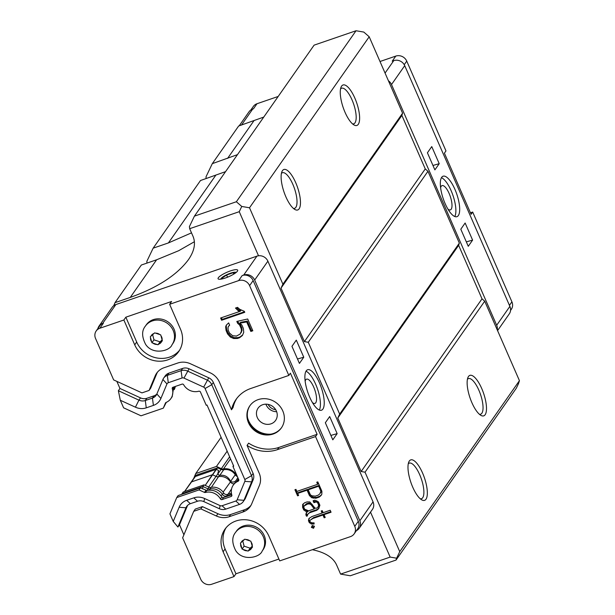 <?xml version="1.0" encoding="UTF-8"?>
<svg xmlns="http://www.w3.org/2000/svg" width="615" height="615" viewBox="0 0 615 615"><rect width="100%" height="100%" fill="white"/><g stroke="black" fill="none" stroke-linecap="round" stroke-linejoin="round"><path stroke-width="0.92" d="M312.343 549.702C325.043 552.362 333.122 557.444 336.582 564.931L340.587 574.102L390.156 557.09L370.522 512.149M373.051 501.886L359.844 520.759A8.556 7.834 35 0 1 359.221 528.285L372.436 509.412A8.556 7.834 -145 0 0 373.051 501.886L267.886 261.167A8.556 7.834 -145 0 0 258.515 255.779A8.556 7.834 -145 0 0 256.924 256.147L115.851 304.563A8.556 7.834 -145 0 0 113.752 305.678L115.013 302.657L141.35 265.027L156.602 259.791L130.265 297.422L115.013 302.657M258.515 255.779L239.25 211.683L189.681 228.695L193.025 236.337C195.916 243.256 194.371 251.058 188.398 259.738C176.92 275.082 157.54 287.643 130.265 297.422M236.86 475.372A3.421 3.137 35 0 1 235.937 474.38A11.385 10.424 -145 0 0 223.499 468.938A3.421 3.137 35 0 1 221.339 468.676L216.457 466.439L195.739 473.55L193.671 478.508M184.6 491.539L191.572 481.883L212.267 474.78L205.202 485.427L216.349 469.422A0.876 0.8 -145 0 0 216.026 469.406L195.332 476.51L194.578 477.202L195.962 475.234L217.572 467.815L221.039 469.399L217.772 474.073M237.375 476.556A4.274 3.913 35 0 1 235.238 474.765A10.532 9.64 35 0 0 223.729 469.729A4.274 3.913 35 0 1 221.039 469.399M263.75 117.081L238.643 126.021L212.306 163.651L237.467 154.642M420.268 498.796A18.819 6.296 71.1 0 0 421.49 498.727A18.819 6.296 71.1 0 0 421.329 478.885A18.819 6.296 71.1 0 0 409.267 463.126A18.819 6.296 71.1 0 0 408.26 463.818M412.734 487.18A21.387 7.149 -108.9 0 1 408.775 462.05A21.387 7.149 -108.9 0 1 424.427 477.817A21.387 7.149 -108.9 0 1 421.759 499.872A21.387 7.149 -108.9 0 1 412.734 487.18M479.423 414.279A18.819 6.296 71.1 0 0 480.638 414.21A18.819 6.296 71.1 0 0 480.484 394.369A18.819 6.296 71.1 0 0 468.422 378.609A18.819 6.296 71.1 0 0 467.415 379.309M471.89 402.671A21.387 7.149 -108.9 0 1 467.923 377.541A21.387 7.149 -108.9 0 1 483.582 393.308A21.387 7.149 -108.9 0 1 480.907 415.363A21.387 7.149 -108.9 0 1 471.89 402.671M352.549 123.892A18.819 6.296 71.1 0 0 353.771 123.823A18.819 6.296 71.1 0 0 353.617 103.981A18.819 6.296 71.1 0 0 341.556 88.222A18.819 6.296 71.1 0 0 340.549 88.921M345.023 112.284A21.387 7.149 -108.9 0 1 341.056 87.153A21.387 7.149 -108.9 0 1 356.715 102.92A21.387 7.149 -108.9 0 1 354.04 124.976A21.387 7.149 -108.9 0 1 345.023 112.284M293.401 208.408A18.819 6.296 71.1 0 0 294.623 208.339A18.819 6.296 71.1 0 0 294.462 188.498A18.819 6.296 71.1 0 0 282.4 172.738A18.819 6.296 71.1 0 0 281.393 173.43M285.867 196.792A21.387 7.149 -108.9 0 1 281.908 171.662A21.387 7.149 -108.9 0 1 297.56 187.429A21.387 7.149 -108.9 0 1 294.893 209.484A21.387 7.149 -108.9 0 1 285.867 196.792M195.739 473.55L221.108 437.303M227.158 451.156L216.457 466.439M194.386 241.726L178.665 250.72L156.602 259.791M236.36 201.751L241.757 206.456L249.513 207.778L282.9 284.192L281.024 288.12L401.887 115.428L402.587 113.198L369.2 36.777L363.803 32.072L356.039 30.75L314.104 45.149L194.417 216.142L236.36 201.751L356.039 30.75M189.681 228.695L189.412 226.604L194.417 216.142M239.25 211.683L241.757 206.456M390.156 557.09L396.621 558.197L399.75 551.655L365.033 472.182L361.151 471.521L337.781 418.031L458.644 245.339L459.344 243.11L427.955 171.278L425.257 168.925L304.394 341.609L308.276 342.271L339.657 414.103L337.781 418.031M304.394 341.609L281.024 288.12M396.621 558.197L396.045 560.057L350.289 575.763L340.587 574.102M458.644 245.339L482.014 298.836L361.151 471.521M396.045 560.057L516.316 388.211L518.507 383.637L519.437 380.662L484.712 301.189L482.014 298.836M401.887 115.428L425.257 168.925M206.056 178.611A30.796 10.301 71.1 0 0 206.04 176.736L212.306 163.651M225.559 171.647L200.498 180.518L153.15 248.168L168.402 242.933L191.503 232.862M146.9 263.12A30.796 10.301 71.1 0 0 146.885 261.252L153.15 248.168M484.712 301.189L365.033 472.182M399.75 551.655L519.437 380.662M282.9 284.192L402.587 113.198M369.2 36.777L249.513 207.778M427.955 171.278L308.276 342.271M339.657 414.103L459.344 243.11M388.411 80.765A8.556 7.834 35 0 1 391.509 84.539L496.682 325.258A8.556 7.834 35 0 1 497.258 329.894M380.001 61.508L395.783 56.096L392.232 61.162L393.761 60.639L385.052 73.077M391.509 84.539L404.724 65.667A8.556 7.834 -145 0 0 393.761 60.639M404.724 65.667L509.889 306.385L496.682 325.258M497.573 330.616L509.274 313.904A8.556 7.834 -145 0 0 509.889 306.385M441.662 177.343A21.387 7.149 -108.9 0 1 443.069 176.221A21.387 7.149 -108.9 0 1 456.776 194.125A21.387 7.149 -108.9 0 1 456.953 216.672A21.387 7.149 -108.9 0 1 444.122 201.159A21.387 7.149 -108.9 0 1 441.662 177.343M465.14 223.014L460.804 229.211L468.269 246.3L472.604 240.104L465.14 223.014M434.882 169.878L439.218 163.682L431.753 146.593L427.417 152.789L434.882 169.878M278.188 96.455L257.001 103.727L253.449 108.801L252.688 109.063A8.556 7.834 -145 0 0 249.014 111.799L239.189 125.837M454.769 216.511A21.387 7.149 71.1 0 0 452.963 195.432A21.387 7.149 71.1 0 0 441.439 177.689M447.928 209.092A12.83 4.29 71.1 0 0 450.365 209.892A12.83 4.29 71.1 0 0 450.257 196.362A12.83 4.29 71.1 0 0 442.031 185.615A12.83 4.29 71.1 0 0 441.193 186.291A12.83 4.29 71.1 0 0 440.601 187.752M432.952 165.466L439.218 163.682M466.339 241.88L472.604 240.104M257.001 103.727A8.556 7.834 -145 0 0 253.326 106.464L250.882 109.962M510.55 310.421L511.296 309.36A8.556 7.834 35 0 0 511.911 301.834L472.681 212.044L471.105 214.297L444.399 153.166L445.975 150.906L406.746 61.116L404.232 64.706M395.783 56.096A8.556 7.834 35 0 1 406.746 61.116M470.46 212.805L472.681 212.044M113.752 305.678A8.556 7.834 -145 0 0 112.176 307.3L98.969 326.181A8.556 7.834 35 0 1 102.636 323.444L103.397 323.183A8.556 7.834 -145 0 0 99.73 325.919L96.178 330.985A8.556 7.834 -145 0 0 95.563 338.511L113.652 379.916L141.965 392.885L149.099 390.433L155.165 375.926A17.112 15.667 35 0 1 156.648 373.22A17.112 15.667 35 0 1 163.99 367.747L177.773 363.019A17.112 15.667 35 0 1 190.512 363.796L210.207 372.821A17.112 15.667 35 0 1 219.394 382.092L231.486 409.774A34.217 31.334 35 0 1 236.022 399.466A34.217 31.334 35 0 1 250.705 388.519L288.827 375.427L290.411 373.174L317.117 434.313L315.541 436.565L354.77 526.355L358.314 521.282L253.149 280.571A8.556 7.834 -145 0 0 242.187 275.543L243.709 275.02A8.556 7.834 35 0 1 254.671 280.048L267.886 261.167M249.921 540.893L250.851 541.2L252.511 547.158L248.122 551.101L242.072 549.095L240.419 543.137L244.808 539.186L249.921 540.893A5.989 5.481 35 0 0 245.731 539.501M242.771 541.023L244.124 546.166L242.072 549.095M244.124 546.166L250.167 548.18L248.122 551.101M250.167 548.18L252.25 546.243A5.989 5.481 35 0 0 251.105 542.115M235.507 532.452L236.398 531.183A16.251 14.883 35 0 1 238.459 528.854A16.251 14.883 35 0 1 259.591 529.346A16.251 14.883 35 0 1 263.028 549.818L262.144 551.086A16.251 14.883 -145 0 0 259.937 531.775A16.251 14.883 -145 0 0 237.567 530.122A16.251 14.883 -145 0 0 235.507 532.452C231.793 537.01 231.863 543.068 235.73 550.625C242.764 561.672 260.022 557.459 262.144 551.086M159.777 334.56L160.707 334.868L162.368 340.825L157.978 344.777L151.928 342.763L150.275 336.805L154.665 332.861L159.777 334.56A5.989 5.481 35 0 0 155.587 333.169M152.628 334.691L153.981 339.841L151.928 342.763M153.981 339.841L160.023 341.848L157.978 344.777M160.023 341.848L162.106 339.918A5.989 5.481 35 0 0 160.961 335.79M145.371 326.119L146.255 324.851A16.251 14.883 35 0 1 148.315 322.529A16.251 14.883 35 0 1 169.448 323.013A16.251 14.883 35 0 1 172.884 343.493L172 344.761A16.251 14.883 -145 0 0 169.794 325.443A16.251 14.883 -145 0 0 147.423 323.798A16.251 14.883 -145 0 0 145.371 326.119C141.65 330.686 141.727 336.743 145.586 344.3C152.62 355.347 169.878 351.134 172 344.761M220.9 279.156A8.287 1.845 156.4 0 1 221.139 278.472A8.287 1.845 156.4 0 1 221.262 278.311A8.287 1.845 156.4 0 1 233.769 272.322A8.287 1.845 156.4 0 1 235.207 272.222A8.287 1.845 156.4 0 1 236.068 272.53M222.922 278.741L221.892 278.249L226.581 275.02L233.216 272.706L234.799 273.46M233.815 274.082L233.216 272.706M227.527 277.196L226.581 275.02M237.413 271.192A10.693 2.383 156.4 0 1 227.112 277.357A10.693 2.383 156.4 0 1 218.079 278.741A10.693 2.383 156.4 0 1 226.927 272.276A10.693 2.383 156.4 0 1 237.682 270.177A10.693 2.383 156.4 0 1 237.413 271.192M270.877 434.152A21.387 19.58 35 0 1 247.561 417.831M257.308 417.547A10.693 9.794 35 0 1 258.085 408.145A10.693 9.794 35 0 1 272.46 406.254A10.693 9.794 35 0 1 275.605 420.406A10.693 9.794 35 0 1 266.026 424.242A10.693 9.794 35 0 1 257.308 417.547M97.885 328.556A8.556 7.834 35 0 1 98.969 326.181M278.91 559.043L235.945 573.787L233.969 576.601L223.122 551.77A25.661 23.501 35 0 1 224.967 529.2A25.661 23.501 35 0 1 247.96 519.998A25.661 23.501 35 0 1 268.87 536.065L279.725 560.903L350.481 536.618A8.556 7.834 -145 0 0 354.148 533.882L357.699 528.808A8.556 7.834 -145 0 0 358.314 521.282M359.221 528.285A8.556 7.834 35 0 1 356.393 530.676M359.844 520.759L254.671 280.048M322.898 409.083A21.387 7.149 -108.9 0 1 321.499 410.205A21.387 7.149 -108.9 0 1 307.792 392.301A21.387 7.149 -108.9 0 1 307.608 369.753A21.387 7.149 -108.9 0 1 320.446 385.267A21.387 7.149 -108.9 0 1 322.898 409.083M299.428 363.411L303.764 357.215L296.299 340.126L291.956 346.322L299.428 363.411M329.686 416.547L325.343 422.743L332.807 439.833L337.151 433.637L329.686 416.547M265.911 404.178A10.693 9.794 -145 0 0 266.18 404.87A10.693 9.794 -145 0 0 276.65 411.696M319.308 410.044A21.387 7.149 71.1 0 0 317.501 388.964A21.387 7.149 71.1 0 0 305.986 371.229M268.171 404.401A8.556 7.834 -145 0 0 275.666 409.644M237.851 477.64L237.29 478.447C235.753 481.783 233.554 482.813 230.71 481.537C228.326 476.687 224.552 474.634 219.386 475.38L217.748 473.95L216.05 476.387L212.582 474.795L216.188 469.368M216.349 469.422L218.594 470.452L217.748 473.95M312.466 402.625A12.83 4.29 71.1 0 0 314.903 403.425A12.83 4.29 71.1 0 0 315.749 402.748A12.83 4.29 71.1 0 0 314.273 388.457A12.83 4.29 71.1 0 0 306.578 379.155A12.83 4.29 71.1 0 0 305.148 381.285M330.878 435.42L337.151 433.637M297.499 358.999L303.764 357.215M216.026 469.406L212.744 474.288M191.572 481.883L195.332 476.51M184.531 491.562L194.578 477.202M223.091 492.146L230.441 481.922A10.955 10.032 -145 0 0 218.471 476.679A3.851 3.529 35 0 1 216.05 476.387L208.693 487.026M230.71 481.537L230.441 481.922A3.851 3.529 -145 0 0 234.154 483.828M217.572 467.815L216.418 469.46M231.394 493.053L227.55 494.375A3.252 2.975 35 0 1 223.629 492.923A11.554 10.578 -145 0 0 210.999 487.395A3.252 2.975 35 0 1 208.954 487.142L204.011 484.874L183.162 492.031L181.74 494.337M174.153 389.702A11.554 10.578 -145 0 0 175.337 386.443M231.609 494.206L226.42 495.99A3.252 2.975 35 0 1 222.492 494.537L223.629 492.923M210.999 487.395L209.869 489.01A11.554 10.578 35 0 1 222.492 494.537L220.877 495.621M210.007 490.117L209.869 489.01A3.252 2.975 35 0 1 207.816 488.764L202.873 486.496L204.011 484.874M202.65 488.933L202.873 486.496L182.025 493.653L182.34 494.129M315.541 436.565L277.411 449.65A34.217 31.334 35 0 1 247.061 445.406L259.153 473.089A17.112 15.667 35 0 1 259.407 485.427L251.704 503.854A17.112 15.667 35 0 1 250.213 506.56A17.112 15.667 35 0 1 242.871 512.034L229.095 516.761A17.112 15.667 35 0 1 216.357 515.993L200.851 508.882L193.71 511.334L182.64 537.825L200.728 579.222A8.556 7.834 35 0 0 211.698 584.25L233.969 576.601M231.747 494.744L223.237 497.65L221.831 497.028C218.117 491.539 213.121 489.363 206.855 490.493L200.429 487.918L178.135 495.575L176.736 497.566L169.932 513.856L173.238 521.42L177.919 527.017L179.495 524.764L183.893 534.827M281.601 427.586A19.25 17.627 35 0 1 273.537 433.46A19.25 17.627 35 0 1 251.904 427.033A19.25 17.627 35 0 1 250.067 405.516M273.145 434.021A19.25 17.627 35 0 1 251.389 427.448A19.25 17.627 35 0 1 249.867 405.792A19.25 17.627 35 0 1 275.743 402.395A19.25 17.627 35 0 1 281.401 427.871A19.25 17.627 35 0 1 273.145 434.021M226.013 527.831A25.661 23.501 -145 0 0 225.09 548.949L235.945 573.787M174.345 386.781A11.554 10.578 35 0 1 174.068 388.726M116.858 381.377L119.956 388.465L118.372 390.717L120.302 400.257L123.607 407.822L141.012 415.802L163.313 408.145L165.443 403.056A1.284 1.176 35 0 1 166.035 402.471A12.83 11.747 -145 0 0 170.847 398.628A12.83 11.747 -145 0 0 172.262 388.672A1.284 1.176 35 0 1 172.953 387.258L182.071 384.129A1.284 1.176 35 0 1 183.654 384.759A12.83 11.747 -145 0 0 198.745 391.24A1.284 1.176 35 0 1 199.629 391.325L200.267 391.617L206.24 405.277L207.001 405.016L233.708 466.147L232.947 466.408L233.485 465.64M96.178 330.985A8.556 7.834 -145 0 1 99.853 328.249L123.869 320.008L125.844 317.186L171.6 301.481L169.625 304.302L238.635 280.617L242.187 275.543M238.635 280.617A8.556 7.834 -145 0 1 249.598 285.637L288.827 375.427M125.844 317.186L136.691 342.025A25.661 23.501 -145 0 0 179.557 350.258M354.148 533.882A8.556 7.834 -145 0 0 354.77 526.355M320.999 495.59L319.131 497.128L315.91 498.227L311.767 497.735L309.437 495.575L307.085 490.193L297.721 493.407L298.629 495.467L297.583 495.828L294.923 489.732L295.961 489.371L296.861 491.423L317.655 484.289L316.756 482.237L317.801 481.883L321.899 491.27L321.822 494.268L320.999 495.59M323.136 512.679L330.194 510.25L331.062 512.234L323.997 514.655L325.22 517.461L324.182 517.815L322.96 515.016L312.943 518.453L310.214 520.198L309.752 520.913L310.152 521.827L311.582 522.773L314.127 522.904L314.05 524.034L311.413 524.018L309.291 522.619L308.453 520.697L308.907 518.507L311.974 516.508L322.099 513.033L321.199 510.98L322.237 510.627L323.136 512.679M307.154 514.97L307.538 515.847L306.485 516.208L305.839 514.732L306.308 512.618L307.877 511.588L305.809 511.334L303.756 509.943L302.603 507.313L302.672 504.4L304.694 502.732L307.046 501.925L309.822 501.94L314.957 508.013L315.972 508.298L317.717 507.698L318.662 505.176L317.563 502.647L315.603 501.594L315.803 502.055L313.927 502.701L313.089 500.771L314.857 500.164L318.416 501.878L319.9 505.284L318.616 508.774L316.71 510.327L309.337 512.856L307.154 514.97M313.527 528.277L311.367 527.37L312.312 525.479L314.473 526.302L313.527 528.277M169.625 304.302L180.479 329.14A25.661 23.501 35 0 1 178.627 351.703A25.661 23.501 35 0 1 155.641 360.905A25.661 23.501 35 0 1 134.723 344.838L123.869 320.008M242.41 335.498L239.558 337.743L237.421 338.473L233.6 338.519L230.271 336.997L227.55 333.884L226.066 330.486L225.651 326.819L226.274 325.174L228.634 322.89L229.641 325.181L228.211 326.726L227.996 328.041L228.157 330.063L229.426 332.976L232.624 335.736L236.468 336.074L240.142 334.053L241.449 331.062L241.28 328.879L239.596 325.02L237.628 323.282L236.821 321.43L247.684 318.993L252.827 330.778L250.851 331.454L246.692 321.937L239.996 323.167L241.895 325.074L243.363 328.448L243.732 332.377L242.41 335.498M221.6 320.261L220.616 318.001L240.288 311.252L238.228 310.798L235.476 308.061L237.528 307.362L239.719 309.276L244.332 311.336L244.762 312.312L221.6 320.261L222.192 319.416L244.516 311.759M119.956 388.465L140.512 397.89A8.556 7.834 -145 0 0 146.877 398.274L154.019 395.822A8.556 7.834 -145 0 0 156.787 394.138M146.877 398.274L145.301 400.526L152.435 398.074A8.556 7.834 35 0 0 156.11 395.337A8.556 7.834 35 0 0 156.856 393.992L162.913 379.478A8.556 7.834 35 0 1 163.659 378.125L165.235 375.873A8.556 7.834 35 0 1 168.91 373.136L182.686 368.408A8.556 7.834 35 0 1 189.059 368.792L208.754 377.818A8.556 7.834 35 0 1 213.351 382.461L253.103 473.45A8.556 7.834 35 0 1 253.226 479.623L245.531 498.05A8.556 7.834 35 0 1 244.785 499.403L243.209 501.655A8.556 7.834 35 0 1 239.535 504.392L225.759 509.12A8.556 7.834 35 0 1 219.386 508.736L203.88 501.632A8.556 7.834 35 0 0 197.507 501.24L190.373 503.693A8.556 7.834 35 0 0 186.699 506.429A8.556 7.834 35 0 0 185.961 507.782L177.919 527.017M187.598 505.376A8.556 7.834 -145 0 0 187.537 505.53L179.495 524.764M193.71 511.334L195.286 509.082L202.427 506.629L217.933 513.733A17.112 15.667 -145 0 0 230.671 514.509L244.455 509.781A17.112 15.667 -145 0 0 250.951 505.399M247.061 445.406L248.637 443.154A34.217 31.334 -145 0 0 278.987 447.397L317.117 434.313M236.837 398.351A34.217 31.334 -145 0 0 233.062 407.514L231.486 409.774M157.494 372.137A17.112 15.667 -145 0 0 156.74 373.674L150.675 388.18L149.099 390.433M315.91 498.227L316.502 497.389L319.723 496.282L319.131 497.128M319.723 496.282L321.461 494.852M317.594 481.952L318.247 483.444L317.655 484.289M295.754 489.448L298.175 494.983L297.583 495.828M307.085 490.193L307.677 489.348L298.313 492.561L297.721 493.407M307.677 489.348L310.029 494.729L309.437 495.575M310.029 494.729L312.358 496.889L311.767 497.735M312.358 496.889L313.957 497.366L313.366 498.212M313.957 497.366L316.502 497.389M322.037 510.696L322.69 512.187L322.099 513.033M309.391 518.199L308.453 520.697M309.045 519.86L309.883 521.774L309.291 522.619M309.883 521.774L312.005 523.173L311.413 524.018M312.005 523.173L314.111 523.188M312.943 518.453L313.535 517.607L310.214 520.198M313.535 517.607L323.552 514.171L322.96 515.016M323.552 514.171L324.774 516.969L324.182 517.815M330.816 511.68L324.589 513.809L323.997 514.655M306.485 516.208L307.292 515.285M309.337 512.856L307.631 514.278M309.929 512.011L317.302 509.481L316.71 510.327M317.302 509.481L319.124 507.998M313.919 500.487L314.519 501.855L313.927 502.701M314.519 501.855L315.703 501.448M316.187 501.763L316.779 500.918L316.195 500.748L315.603 501.594M316.779 500.918L318.155 501.802L317.563 502.647M318.155 501.802L319.254 504.331L318.662 505.176M319.254 504.331L318.286 506.814M318.878 505.968L317.717 507.698M303.257 503.923L303.195 506.468L302.603 507.313M303.195 506.468L304.348 509.105L303.756 509.943M304.348 509.105L306.401 510.488L305.809 511.334M308.43 510.796L307.877 511.588M306.401 510.488L308.054 510.688M306.785 512.303L305.839 514.732M306.431 513.886L307.077 515.362M312.451 525.533L311.367 527.37M311.959 526.525L313.965 527.37M202.427 506.629L200.851 508.882M237.421 338.473L238.013 337.627L240.15 336.897L239.558 337.743M240.15 336.897L242.656 334.929M246.692 321.937L247.284 321.091L240.588 322.322L239.996 323.167M247.284 321.091L251.443 330.609L250.851 331.454M251.443 330.609L252.581 330.217M237.697 321.238L238.22 322.437L237.628 323.282M238.22 322.437L240.188 324.174L239.596 325.02M240.188 324.174L241.872 328.033L241.28 328.879M241.872 328.033L242.041 330.217L241.449 331.062M242.041 330.217L241.118 332.7M229.579 325.043L228.211 326.726M226.704 324.758L225.651 326.819M226.243 325.973L226.658 329.64L226.066 330.486M226.658 329.64L228.142 333.038L227.55 333.884M228.142 333.038L230.863 336.151L230.271 336.997M230.863 336.151L234.192 337.673L233.6 338.519M234.192 337.673L238.013 337.627M240.288 311.252L240.88 310.406L238.82 309.952L238.228 310.798M221.446 317.717L222.192 319.416M236.552 307.692L238.82 309.952M163.659 378.125A8.556 7.834 35 0 1 167.326 375.388L181.11 370.661A8.556 7.834 35 0 1 187.483 371.053L207.178 380.078A8.556 7.834 35 0 1 211.768 384.713L251.527 475.702A8.556 7.834 35 0 1 251.65 481.876L243.947 500.303A8.556 7.834 35 0 1 243.209 501.655M156.856 393.992L160.899 398.451A14.545 13.315 35 0 1 153.396 405.4L146.255 407.845L145.301 400.526A8.556 7.834 35 0 1 138.929 400.142L140.512 397.89M118.372 390.717L138.929 400.142L135.431 407.191A14.545 13.315 35 0 0 146.255 407.853M321.468 490.386L319.885 493.799L320.876 491.231L318.685 486.211L319.27 485.366L321.468 490.386L320.876 491.231M319.885 493.799L318.239 495.152L315.318 496.159L311.89 495.805L310.406 494.829L308.207 489.809L308.799 488.963L319.27 485.366M304.11 505.984L306.316 503.808L308.3 503.132L310.483 503.155L311.836 504.069L314.795 508.059L314.204 508.905L308.576 510.842L304.61 509.151L303.818 507.352L304.11 505.984L307.708 503.977L309.891 504L311.244 504.915L311.836 504.069M163.313 408.145L166.296 402.356M187.537 505.53L185.961 507.782L179.15 507.267L173.238 521.42M179.15 507.267A14.545 13.315 35 0 1 186.653 500.31L190.373 503.693M197.507 501.24L193.794 497.866L186.653 500.318M193.794 497.866A14.545 13.315 35 0 1 204.618 498.519L203.88 501.632M160.899 398.451L166.965 383.937A2.568 2.352 35 0 1 168.287 382.714L182.071 377.979A2.568 2.352 35 0 1 183.977 378.102L203.673 387.127A2.568 2.352 35 0 1 205.056 388.519L244.808 479.508A2.568 2.352 35 0 1 244.847 481.361L237.144 499.787A2.568 2.352 35 0 1 235.822 501.017L222.038 505.745A2.568 2.352 35 0 1 220.124 505.63L204.618 498.527M120.302 400.257L135.431 407.191M321.099 492L320.507 492.846M308.207 489.809L318.685 486.211M310.483 503.155L309.891 504M308.3 503.132L307.708 503.977M306.316 503.808L305.724 504.654M311.244 504.915L314.204 508.905M200.429 487.918L199.037 489.917L176.736 497.566M232.947 466.408L238.912 480.077L238.666 480.669A1.284 1.176 35 0 1 238.074 481.261A12.83 11.747 -145 0 0 233.262 485.104A12.83 11.747 -145 0 0 231.84 495.06A1.284 1.176 35 0 1 231.148 496.466L222.03 499.595A1.284 1.176 35 0 1 220.454 498.973A12.83 11.747 -145 0 0 205.364 492.484A1.284 1.176 35 0 1 204.48 492.407L199.037 489.917M220.454 498.973L221.831 497.028M173.33 387.135L172.262 388.672M238.72 479.631L234.607 483.19M170.847 398.628L172.185 396.713L173.714 386.996M235.937 474.38L236.237 473.95M230.533 458.882L223.499 468.938M253.895 120.794L227.558 158.416M229.633 456.822L221.339 468.676M215.75 175.283L168.402 242.933M252.688 109.063L241.503 125.045M511.911 301.834L509.443 305.363M241.088 542.53A5.989 5.481 35 0 1 244.124 539.801M241.818 548.18A5.989 5.481 35 0 1 240.673 544.06M247.184 550.802A5.989 5.481 35 0 1 243.002 549.41M251.827 547.765A5.989 5.481 35 0 1 248.791 550.502M150.944 336.205A5.989 5.481 35 0 1 153.988 333.468M151.674 341.855A5.989 5.481 35 0 1 150.529 337.727M157.048 344.469A5.989 5.481 35 0 1 152.858 343.078M161.691 341.44A5.989 5.481 35 0 1 158.647 344.169M256.924 256.147L243.709 275.02M115.851 304.563L102.636 323.444M219.386 475.38L211.375 487.318M238.405 478.908L237.29 480.492M231.563 488.956L228.096 494.183M235.238 474.765L230.633 481.337M223.729 469.729L219.839 475.295M226.543 496.536L227.55 494.375M207.024 490.455L208.954 487.142M225.09 548.949L223.122 551.77M99.853 328.249L103.397 323.183M249.598 285.637L253.149 280.571M134.723 344.838L136.691 342.025M217.933 513.733L216.357 515.993M230.671 514.509L229.095 516.761M244.455 509.781L242.871 512.034M278.987 447.397L277.411 449.65M156.74 373.674L155.165 375.926M245.531 498.05L243.947 500.303L237.144 499.787M253.226 479.623L251.65 481.876L244.847 481.361M253.103 473.45L251.527 475.702L244.808 479.508M213.351 382.461L211.768 384.713L205.056 388.519M208.754 377.818L203.673 387.127M189.059 368.792L183.977 378.102M182.686 368.408L181.11 370.661L182.071 377.979M168.91 373.136L167.326 375.388L168.287 382.714M153.396 405.4L152.435 398.074L154.019 395.822M219.386 508.736L220.124 505.63M225.759 509.12L222.038 505.745M239.535 504.392L235.822 501.017M162.913 379.478L166.965 383.937M205.871 490.416L204.48 492.407M206.732 490.524L205.364 492.484M223.429 497.604L222.03 499.595M231.893 495.398L231.148 496.466M238.074 481.261L238.912 480.061M221.262 278.311L220.531 279.21M235.207 272.222L236.352 272.299M234.599 483.182L233.262 485.104"/></g></svg>
